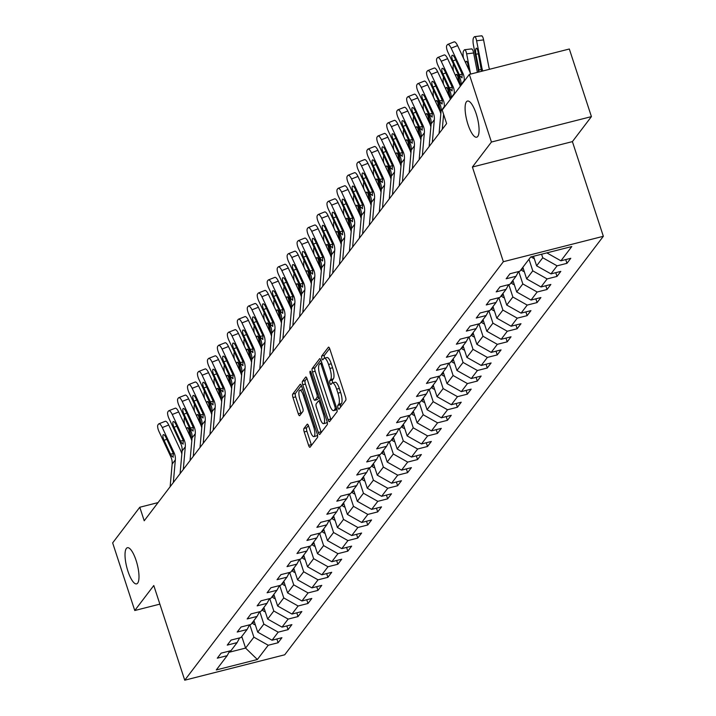 <?xml version="1.0" encoding="UTF-8"?>
<svg xmlns="http://www.w3.org/2000/svg" width="716" height="716" viewBox="0 0 716 716"><rect width="100%" height="100%" fill="white"/><g stroke="black" fill="none" stroke-linecap="round" stroke-linejoin="round"><path stroke-width="1.07" d="M338.015 407.843A2.005 0.582 -104.3 0 0 338.945 409.203A2.005 0.582 -104.3 0 0 339.062 409.122L345.721 400.378A2.864 0.832 -104.3 0 0 345.479 396.897L329.861 349.104A2.864 0.832 -104.3 0 0 328.528 347.153A2.864 0.832 -104.3 0 0 328.367 347.269L321.708 356.022A2.005 0.582 -104.3 0 0 321.878 358.456A2.005 0.582 -104.3 0 0 322.809 359.817A2.005 0.582 -104.3 0 0 322.925 359.736L323.784 358.6A9.156 2.658 -104.3 0 1 324.303 358.224A9.156 2.658 -104.3 0 1 328.563 364.462L329.87 368.445A9.156 2.658 -104.3 0 1 330.64 379.578L329.781 380.706A2.005 0.582 -104.3 0 0 329.951 383.15A2.005 0.582 -104.3 0 0 330.882 384.51A2.005 0.582 -104.3 0 0 330.989 384.429L331.857 383.293A9.156 2.658 -104.3 0 1 332.376 382.917A9.156 2.658 -104.3 0 1 336.636 389.155L337.943 393.138A9.156 2.658 -104.3 0 1 338.713 404.272L337.845 405.399A2.005 0.582 -104.3 0 0 338.015 407.843M329.629 348.477L324.411 355.333A2.005 0.582 -104.3 0 0 324.581 357.767A2.005 0.582 -104.3 0 0 324.706 358.125M324.303 358.224L327.006 357.544A9.156 2.658 -104.3 0 1 331.266 363.782L332.573 367.764A9.156 2.658 -104.3 0 1 333.343 378.889L332.484 380.026A2.005 0.582 -104.3 0 0 332.645 382.46A2.005 0.582 -104.3 0 0 332.779 382.818M136.094 560.431A18.652 5.424 -104.3 0 0 127.412 547.722A18.652 5.424 -104.3 0 0 127.922 571.171A18.652 5.424 -104.3 0 0 136.604 583.88A18.652 5.424 -104.3 0 0 136.094 560.431M476.176 113.754A18.652 5.424 -104.3 0 0 467.494 101.046A18.652 5.424 -104.3 0 0 467.995 124.495A18.652 5.424 -104.3 0 0 476.677 137.204A18.652 5.424 -104.3 0 0 476.176 113.754M303.978 428.454A2.864 0.832 -104.3 0 0 304.21 431.936L308.596 445.343A2.864 0.832 -104.3 0 0 309.93 447.294A2.864 0.832 -104.3 0 0 310.091 447.178L317.483 437.458A2.864 0.832 -104.3 0 0 317.251 433.986L301.624 386.192A2.864 0.832 -104.3 0 0 300.29 384.241A2.864 0.832 -104.3 0 0 300.129 384.358L292.737 394.069A2.864 0.832 -104.3 0 0 292.978 397.55L298.268 413.75A2.864 0.832 -104.3 0 0 299.601 415.692A2.864 0.832 -104.3 0 0 299.762 415.575L302.931 411.423A2.864 0.832 -104.3 0 0 302.689 407.941L300.067 399.913A7.652 2.229 -104.3 0 1 299.852 390.292A7.652 2.229 -104.3 0 1 303.414 395.509L313.697 426.969A7.652 2.229 -104.3 0 1 313.912 436.59A7.652 2.229 -104.3 0 1 310.35 431.372L308.632 426.127A2.864 0.832 -104.3 0 0 307.298 424.176A2.864 0.832 -104.3 0 0 307.137 424.302L303.978 428.454L306.672 427.765A2.864 0.832 -104.3 0 0 306.913 431.247L311.299 444.654A2.864 0.832 -104.3 0 0 311.532 445.28M153.788 585.527L134.76 610.515L112.654 542.889L139.79 507.25L144.211 520.774L446.623 123.582L442.202 110.049L469.338 74.41L491.436 142.036L472.408 167.025L503.357 261.707L184.737 680.2L153.788 585.527M328.089 419.737A2.864 0.832 -104.3 0 0 329.423 421.688A2.864 0.832 -104.3 0 0 329.584 421.572L336.976 411.861A2.864 0.832 -104.3 0 0 336.735 408.38L321.117 360.587A2.864 0.832 -104.3 0 0 319.784 358.635A2.864 0.832 -104.3 0 0 319.622 358.752L312.23 368.471A2.864 0.832 -104.3 0 0 312.471 371.944L328.089 419.737L330.792 419.057A2.864 0.832 -104.3 0 0 331.025 419.683M327.23 424.66L319.837 434.37A2.864 0.832 -104.3 0 1 319.676 434.487A2.864 0.832 -104.3 0 1 318.343 432.545L302.725 384.752A2.864 0.832 -104.3 0 1 302.483 381.27L305.642 377.108A2.864 0.832 -104.3 0 1 305.813 376.992A2.864 0.832 -104.3 0 1 307.137 378.943L313.474 398.329A2.864 0.832 -104.3 0 0 314.807 400.28A2.864 0.832 -104.3 0 0 314.968 400.155L317.072 397.398A2.864 0.832 -104.3 0 0 316.83 393.925L310.234 373.743A2.005 0.582 -104.3 0 1 310.18 371.228A2.005 0.582 -104.3 0 1 311.111 372.589L326.988 421.178A2.864 0.832 -104.3 0 1 327.23 424.66M503.357 261.707L603.346 236.289L284.717 654.791L184.737 680.2M276.868 638.994L278.094 642.744L281.925 637.705L272.062 640.22L278.184 632.165L288.056 629.659L291.886 624.629L282.014 627.135L288.145 619.08L298.008 616.574L301.848 611.545L291.976 614.051L298.107 605.996L307.97 603.49L311.8 598.46L301.937 600.966L308.068 592.92L317.931 590.405L321.761 585.375L311.899 587.881L318.029 579.835L327.892 577.329L331.723 572.29L321.86 574.796L327.991 566.75L337.854 564.244L341.684 559.214L331.821 561.72L337.952 553.665L347.815 551.159L351.645 546.129L341.783 548.635L347.913 540.58L357.776 538.074L361.607 533.044L351.744 535.55L357.875 527.495L367.738 524.989L371.568 519.959L361.705 522.465L367.836 514.419L377.699 511.913L381.53 506.874L371.667 509.38L377.797 501.334L387.66 498.828L391.491 493.789L381.628 496.304L387.759 488.249L397.622 485.743L401.452 480.713L391.589 483.219L397.72 475.164L407.583 472.658L411.414 467.629L401.551 470.135L407.681 462.08L417.544 459.574L421.375 454.544L411.512 457.05L417.643 449.004L427.506 446.489L431.336 441.459L421.473 443.965L427.604 435.919L437.467 433.413L441.298 428.374L431.435 430.889L437.565 422.834L447.428 420.328L451.259 415.298L441.396 417.804L447.527 409.749L457.39 407.243L461.22 402.213L451.357 404.719L457.488 396.664L467.351 394.158L471.182 389.128L461.319 391.634L467.45 383.579L477.312 381.073L481.143 376.043L471.28 378.549L477.411 370.503L487.274 367.997L491.104 362.958L481.242 365.464L487.363 357.418L497.235 354.912L501.066 349.882L491.203 352.388L497.325 344.333L507.197 341.827L511.027 336.797L501.164 339.303L507.286 331.248L517.149 328.742L520.988 323.713L511.117 326.219L517.247 318.164L527.11 315.658L530.95 310.628L521.078 313.134L527.209 305.088L537.072 302.573L540.902 297.543L531.039 300.049L537.17 292.003L547.033 289.497L550.864 284.458L541.001 286.973L547.131 278.918L556.994 276.412L560.825 271.382L550.962 273.888L557.093 265.833L566.956 263.327L570.786 258.297L560.923 260.803L571.78 246.546L530.708 256.981L519.852 271.239L509.989 273.745L506.158 278.784L516.021 276.278L518.536 271.579M278.094 642.744L268.223 645.25L257.375 659.508L216.295 669.943L227.151 655.686L217.288 658.192L221.119 653.162L230.982 650.656L237.112 642.601L227.249 645.116L231.08 640.077L240.943 637.571L247.074 629.525L237.211 632.031L241.041 627.001L250.904 624.486L257.035 616.44L247.172 618.946L251.003 613.916L260.866 611.41L266.996 603.355L257.134 605.861L260.964 600.831L270.827 598.325L276.958 590.27L267.095 592.776L270.925 587.747L280.788 585.24L286.919 577.186L277.056 579.692L280.887 574.662L290.75 572.156L296.88 564.11L287.018 566.616L290.848 561.577L300.711 559.071L306.842 551.025L296.979 553.531L300.81 548.501L310.672 545.995L316.803 537.94L306.931 540.446L310.771 535.416L320.634 532.91L326.765 524.855L316.893 527.361L320.723 522.331L330.595 519.825L336.717 511.77L326.854 514.276L330.685 509.246L340.556 506.74L346.678 498.685L336.815 501.2L340.646 496.161L350.509 493.655L356.64 485.609L346.777 488.115L350.607 483.085L360.47 480.57L366.601 472.524L356.738 475.03L360.569 470L370.432 467.494L376.562 459.439L366.699 461.945L370.53 456.915L380.393 454.409L386.524 446.354L376.661 448.86L380.491 443.83L390.354 441.325L396.485 433.27L386.622 435.784L390.453 430.746L400.316 428.24L406.446 420.194L396.583 422.7L400.414 417.661L410.277 415.155L416.408 407.109L406.545 409.615L410.375 404.585L420.238 402.079L426.369 394.024L416.506 396.53L420.337 391.5L430.2 388.994L436.33 380.939L426.468 383.445L430.298 378.415L440.161 375.909L446.292 367.854L436.429 370.36L440.259 365.33L450.122 362.824L456.253 354.778L446.39 357.284L450.221 352.245L460.084 349.739L466.214 341.693L456.352 344.199L460.182 339.169L470.045 336.654L476.176 328.608L466.313 331.114L470.143 326.084L480.006 323.578L486.137 315.523L476.274 318.029L480.105 312.999L489.968 310.493L496.098 302.438L486.236 304.944L490.066 299.915L499.929 297.409L506.06 289.353L496.197 291.868L500.028 286.83L509.89 284.324L516.021 276.278M259.783 611.679L263.846 624.092L257.715 632.147L253.92 620.53M257.715 632.147L272.062 640.22M263.846 624.092L278.184 632.165M237.112 642.601L239.627 637.902M269.744 598.594L273.798 611.008L267.677 619.063L263.882 607.445M267.677 619.063L282.014 627.135M273.798 611.008L288.145 619.08M247.074 629.525L249.589 624.826M279.705 585.518L283.76 597.923L277.638 605.978L273.834 594.37M277.638 605.978L291.976 614.051M283.76 597.923L298.107 605.996M257.035 616.44L259.55 611.741M289.667 572.433L293.721 584.847L287.59 592.893L283.796 581.285M287.59 592.893L301.937 600.966M293.721 584.847L308.068 592.92M266.996 603.355L269.511 598.657M299.628 559.348L303.682 571.762L297.552 579.808L293.757 568.2M297.552 579.808L311.899 587.881M303.682 571.762L318.029 579.835M276.958 590.27L279.473 585.572M309.589 546.263L313.644 558.677L307.513 566.732L303.718 555.115M307.513 566.732L321.86 574.796M313.644 558.677L327.991 566.75M286.919 577.186L289.434 572.487M319.551 533.178L323.605 545.592L317.474 553.647L313.68 542.03M317.474 553.647L331.821 561.72M323.605 545.592L337.952 553.665M296.88 564.11L299.395 559.411M329.512 520.102L333.567 532.507L327.436 540.562L323.641 528.954M327.436 540.562L341.783 548.635M333.567 532.507L347.913 540.58M306.842 551.025L309.357 546.326M339.474 507.017L343.528 519.422L337.397 527.477L333.602 515.869M337.397 527.477L351.744 535.55M343.528 519.422L357.875 527.495M316.803 537.94L319.318 533.241M349.435 493.933L353.489 506.346L347.358 514.392L343.564 502.784M347.358 514.392L361.705 522.465M353.489 506.346L367.836 514.419M326.765 524.855L329.279 520.156M359.396 480.848L363.451 493.261L357.32 501.307L353.525 489.699M357.32 501.307L371.667 509.38M363.451 493.261L377.797 501.334M336.717 511.77L339.241 507.071M369.358 467.763L373.412 480.176L367.281 488.231L363.486 476.614M367.281 488.231L381.628 496.304M373.412 480.176L387.759 488.249M346.678 498.685L349.202 493.995M379.319 454.678L383.373 467.092L377.243 475.147L373.448 463.529M377.243 475.147L391.589 483.219M383.373 467.092L397.72 475.164M356.64 485.609L359.163 480.91M389.28 441.602L393.335 454.007L387.204 462.062L383.409 450.454M387.204 462.062L401.551 470.135M393.335 454.007L407.681 462.08M366.601 472.524L369.125 467.825M399.242 428.517L403.296 440.931L397.165 448.977L393.37 437.369M397.165 448.977L411.512 457.05M403.296 440.931L417.643 449.004M376.562 459.439L379.086 454.741M409.203 415.432L413.257 427.846L407.127 435.892L403.332 424.284M407.127 435.892L421.473 443.965M413.257 427.846L427.604 435.919M386.524 446.354L389.048 441.656M419.164 402.347L423.219 414.761L417.088 422.816L413.293 411.199M417.088 422.816L431.435 430.889M423.219 414.761L437.565 422.834M396.485 433.27L399.009 428.571M429.126 389.262L433.18 401.676L427.049 409.731L423.254 398.114M427.049 409.731L441.396 417.804M433.18 401.676L447.527 409.749M406.446 420.194L408.97 415.495M439.078 376.186L443.141 388.591L437.011 396.646L433.216 385.038M437.011 396.646L451.357 404.719M443.141 388.591L457.488 396.664M416.408 407.109L418.932 402.41M449.039 363.101L453.103 375.515L446.972 383.561L443.177 371.953M446.972 383.561L461.319 391.634M453.103 375.515L467.45 383.579M426.369 394.024L428.884 389.325M459.001 350.017L463.064 362.43L456.933 370.476L453.139 358.868M456.933 370.476L471.28 378.549M463.064 362.43L477.411 370.503M436.33 380.939L438.845 376.24M468.962 336.932L473.025 349.345L466.895 357.391L463.1 345.783M466.895 357.391L481.242 365.464M473.025 349.345L487.363 357.418M446.292 367.854L448.807 363.155M478.923 323.847L482.987 336.26L476.856 344.315L473.061 332.698M476.856 344.315L491.203 352.388M482.987 336.26L497.325 344.333M456.253 354.778L458.768 350.079M488.885 310.762L492.939 323.176L486.817 331.231L483.023 319.613M486.817 331.231L501.164 339.303M492.939 323.176L507.286 331.248M466.214 341.693L468.729 336.994M498.846 297.686L502.9 310.091L496.779 318.146L492.984 306.538M496.779 318.146L511.117 326.219M502.9 310.091L517.247 318.164M476.176 328.608L478.691 323.909M508.808 284.601L512.862 297.015L506.74 305.061L502.936 293.453M506.74 305.061L521.078 313.134M512.862 297.015L527.209 305.088M486.137 315.523L488.652 310.825M518.769 271.516L522.823 283.93L516.692 291.976L512.898 280.368M516.692 291.976L531.039 300.049M522.823 283.93L537.17 292.003M496.098 302.438L498.613 297.74M528.99 259.237L532.785 270.845L526.654 278.9L522.859 267.283M526.654 278.9L541.001 286.973M532.785 270.845L547.131 278.918M506.06 289.353L508.575 284.655M541.591 254.216L542.746 257.76L536.615 265.815L533.501 256.274M536.615 265.815L550.962 273.888M542.746 257.76L557.093 265.833M546.845 252.882L560.923 260.803M472.408 167.025L572.397 141.616L591.425 116.619L491.436 142.036M591.425 116.619L569.327 49.001L469.338 74.41M134.76 610.515L159.874 604.134M572.397 141.616L603.346 236.289M158.039 502.605L139.79 507.25M241.784 636.47L245.579 648.078L253.885 637.177L249.821 624.764M228.968 652.303L245.579 648.078L257.375 659.508M253.885 637.177L268.223 645.25M227.151 655.686L229.666 650.987M565.73 259.577L566.956 263.327M555.768 272.662L556.994 276.412M545.816 285.747L547.033 289.497M535.854 298.832L537.072 302.573M525.893 311.916L527.11 315.658M515.932 324.992L517.149 328.742M505.97 338.077L507.197 341.827M496.009 351.162L497.235 354.912M486.048 364.247L487.274 367.997M476.086 377.332L477.312 381.073M466.125 390.417L467.351 394.158M456.164 403.493L457.39 407.243M446.202 416.578L447.428 420.328M436.241 429.663L437.467 433.413M426.28 442.748L427.506 446.489M416.318 455.832L417.544 459.574M406.357 468.908L407.583 472.658M396.395 481.993L397.622 485.743M386.434 495.078L387.66 498.828M376.473 508.163L377.699 511.913M366.511 521.248L367.738 524.989M356.55 534.333L357.776 538.074M346.589 547.409L347.815 551.159M336.627 560.494L337.854 564.244M326.666 573.579L327.892 577.329M316.714 586.664L317.931 590.405M306.752 599.748L307.97 603.49M296.791 612.824L298.008 616.574M286.83 625.909L288.056 629.659M340.673 407.001A2.005 0.582 -104.3 0 1 340.548 404.719L341.416 403.582A9.156 2.658 -104.3 0 0 340.637 392.457L337.943 393.138M332.376 382.917L335.079 382.237A9.156 2.658 -104.3 0 1 339.339 388.475L340.637 392.457M320.884 359.96L314.933 367.782A2.864 0.832 -104.3 0 0 315.174 371.264L330.792 419.057M335.079 409.042A2.005 0.582 -104.3 0 0 334.909 406.607L321.198 364.659A2.005 0.582 -104.3 0 0 320.267 363.298A2.005 0.582 -104.3 0 0 320.15 363.379L319.238 364.569A9.156 2.658 -104.3 0 0 320.007 375.703L329.387 404.379A9.156 2.658 -104.3 0 0 333.647 410.617A9.156 2.658 -104.3 0 0 334.166 410.241L335.079 409.042L336.806 408.603M333.647 410.617L336.35 409.928A9.156 2.658 -104.3 0 0 336.869 409.552L334.166 410.241M306.904 378.317L305.186 380.581A2.864 0.832 -104.3 0 0 305.428 384.062L321.045 431.855A2.864 0.832 -104.3 0 0 321.278 432.482M317.313 399.564A2.864 0.832 -104.3 0 0 317.51 399.591A2.864 0.832 -104.3 0 0 317.671 399.474L319.229 397.425M320.052 418.439A7.652 2.229 -104.3 0 0 323.614 423.657A7.652 2.229 -104.3 0 0 323.399 414.036L319.784 402.947A2.864 0.832 -104.3 0 0 318.45 401.005A2.864 0.832 -104.3 0 0 318.289 401.121L316.186 403.878A2.864 0.832 -104.3 0 0 316.427 407.35L320.052 418.439M323.614 423.657L326.317 422.968A7.652 2.229 -104.3 0 0 327.14 421.688M308.399 425.501L306.672 427.765M313.912 436.59L316.615 435.901A7.652 2.229 -104.3 0 0 317.439 434.639M302.734 389.585A7.652 2.229 -104.3 0 0 302.555 389.602L299.852 390.292M301.391 385.557L295.44 393.379A2.864 0.832 -104.3 0 0 295.681 396.861L300.971 413.06A2.864 0.832 -104.3 0 0 301.203 413.687M489.556 69.273A14.571 13.586 -142.7 0 1 488.777 66.642L483.586 39.908L476.605 40.767A5.826 1.522 -97 0 0 474.618 36.659A5.826 1.522 -97 0 0 474.252 36.901L473.616 37.742A5.826 1.522 -97 0 0 473.41 44.956L478.61 71.689L479.022 70.096L481.358 69.38M482.79 70.991A21.856 20.379 -142.7 0 1 481.805 67.501L476.605 40.767M478.431 53.87L475.925 54.174A4.663 1.217 83 0 1 476.086 48.402A4.663 1.217 83 0 1 476.382 48.205A4.663 1.217 83 0 1 477.966 51.489L481.528 71.314M475.925 54.174L479.022 70.096M481.233 36.042A5.826 1.522 83 0 1 481.6 35.8A5.826 1.522 83 0 1 483.586 39.908M460.943 85.428L461.015 84.658A14.571 13.586 37.3 0 0 459.699 77.418L447.965 52.34A5.826 1.835 -111.7 0 1 446.811 45.466L447.455 44.634A5.826 1.835 -111.7 0 1 447.733 44.41A5.826 1.835 -111.7 0 1 451.161 48.151L462.894 73.22L462.205 74.124L461.883 77.847M470.591 74.088A21.856 20.379 37.3 0 0 469.32 70.669L457.587 45.6L451.161 48.151M464.138 81.23L464.21 80.461A14.571 13.586 37.3 0 0 462.894 73.22M453.872 42.083A5.826 1.835 68.3 0 1 454.159 41.859A5.826 1.835 68.3 0 1 457.587 45.6M462.16 77.65L460.388 76.514L459.377 74.733L452.924 60.941A4.663 1.468 68.3 0 1 451.993 55.436A4.663 1.468 68.3 0 1 452.217 55.266A4.663 1.468 68.3 0 1 454.964 58.256L462.205 74.124M477.393 72.361L473.625 52.993L466.644 53.843A5.826 1.522 -97 0 0 464.657 49.735A5.826 1.522 -97 0 0 464.29 49.986L463.655 50.827A5.826 1.522 -97 0 0 463.449 58.041L463.485 58.193M470.555 73.963L466.644 53.843M534.252 258.583A7.724 7.196 -142.7 0 1 531.46 257.026L531.254 256.847M465.704 62.945A4.663 1.217 83 0 1 466.125 61.487A4.663 1.217 83 0 1 466.42 61.29A4.663 1.217 83 0 1 468.004 64.574L469.105 70.195M471.271 49.127A5.826 1.522 83 0 1 471.638 48.885A5.826 1.522 83 0 1 473.625 52.993M460.415 86.126L458.025 73.829M524.291 271.668A7.724 7.196 -142.7 0 1 521.499 270.111L521.024 269.699M453.523 71.278L453.488 71.126A5.826 1.522 -97 0 1 453.523 64.207M455.743 76.03A4.663 1.217 83 0 1 456.164 74.562A4.663 1.217 83 0 1 456.459 74.366A4.663 1.217 83 0 1 458.043 77.659L459.144 83.28M522.232 268.106L522.716 268.518A7.724 7.196 37.3 0 0 523.45 269.073M450.982 98.513L451.053 97.734A14.571 13.586 37.3 0 0 449.746 90.493L438.004 65.424A5.826 1.835 -111.7 0 1 436.85 58.551L437.494 57.719A5.826 1.835 -111.7 0 1 437.771 57.495A5.826 1.835 -111.7 0 1 441.199 61.236L452.933 86.305L452.244 87.209L451.921 90.923M460.343 86.224A21.856 20.379 37.3 0 0 459.359 83.754L447.625 58.685L441.199 61.236M454.177 94.315L454.248 93.545A14.571 13.586 37.3 0 0 452.933 86.305M443.92 55.159A5.826 1.835 68.3 0 1 444.197 54.944A5.826 1.835 68.3 0 1 447.625 58.685M452.199 90.735L450.427 89.59L449.415 87.808L442.962 74.025A4.663 1.468 68.3 0 1 442.032 68.521A4.663 1.468 68.3 0 1 442.255 68.342A4.663 1.468 68.3 0 1 445.003 71.34L452.244 87.209L449.415 87.808M439.078 133.48L441.092 110.819A14.571 13.586 37.3 0 0 439.785 103.578L428.043 78.509A5.826 1.835 -111.7 0 1 426.888 71.636L427.533 70.794A5.826 1.835 -111.7 0 1 427.81 70.58A5.826 1.835 -111.7 0 1 431.238 74.312L442.971 99.39L442.282 100.294L441.96 104.008M450.382 99.309A21.856 20.379 37.3 0 0 449.397 96.839L437.664 71.761L431.238 74.312M444.215 107.4L444.287 106.63A14.571 13.586 37.3 0 0 442.971 99.39M442.273 129.292L443.598 114.345M433.959 68.244A5.826 1.835 68.3 0 1 434.236 68.02A5.826 1.835 68.3 0 1 437.664 71.761M442.237 103.82L440.465 102.674L439.454 100.893L433.001 87.101A4.663 1.468 68.3 0 1 432.07 81.606A4.663 1.468 68.3 0 1 432.303 81.427A4.663 1.468 68.3 0 1 435.042 84.425L442.282 100.294M450.454 99.211L448.064 86.904M514.33 284.753A7.724 7.196 -142.7 0 1 511.537 283.196L511.063 282.784M443.562 84.363L443.526 84.211A5.826 1.522 -97 0 1 443.562 77.283M445.782 89.115A4.663 1.217 83 0 1 446.202 87.647A4.663 1.217 83 0 1 446.498 87.45A4.663 1.217 83 0 1 448.082 90.735L449.183 96.365M512.271 281.191L512.754 281.603A7.724 7.196 37.3 0 0 513.488 282.158M440.671 113.209L438.103 99.989M504.377 297.829A7.724 7.196 -142.7 0 1 501.576 296.272L501.102 295.869M433.601 97.439L433.565 97.287A5.826 1.522 -97 0 1 433.601 90.368M435.82 102.191A4.663 1.217 83 0 1 436.241 100.732A4.663 1.217 83 0 1 436.536 100.535A4.663 1.217 83 0 1 438.12 103.82L439.221 109.45M502.31 294.276L502.793 294.679A7.724 7.196 37.3 0 0 503.527 295.234M430.71 126.293L428.141 113.074M494.416 310.914A7.724 7.196 -142.7 0 1 491.615 309.357L491.14 308.954M423.639 110.524L423.603 110.371A5.826 1.522 -97 0 1 423.639 103.453M425.859 115.276A4.663 1.217 83 0 1 426.28 113.817A4.663 1.217 83 0 1 426.575 113.62A4.663 1.217 83 0 1 428.168 116.905L429.26 122.534M492.348 307.361L492.832 307.764A7.724 7.196 37.3 0 0 493.566 308.319M429.117 146.565L431.13 123.904A14.571 13.586 37.3 0 0 429.824 116.663L418.081 91.594A5.826 1.835 -111.7 0 1 416.927 84.721L417.571 83.879A5.826 1.835 -111.7 0 1 417.849 83.656A5.826 1.835 -111.7 0 1 421.276 87.397L433.01 112.466L432.321 113.37L431.999 117.093M440.832 113.799A21.856 20.379 37.3 0 0 439.436 109.915L427.703 84.846L421.276 87.397M432.312 142.368L434.326 119.715A14.571 13.586 37.3 0 0 433.01 112.466M423.997 81.329A5.826 1.835 68.3 0 1 424.275 81.105A5.826 1.835 68.3 0 1 427.703 84.846M432.276 116.896L430.504 115.759L429.493 113.978L423.04 100.186A4.663 1.468 68.3 0 1 422.109 94.691A4.663 1.468 68.3 0 1 422.342 94.512A4.663 1.468 68.3 0 1 425.08 97.501L432.321 113.37M419.155 159.65L421.169 136.989A14.571 13.586 37.3 0 0 419.862 129.748L408.12 104.679A5.826 1.835 -111.7 0 1 406.965 97.806L407.61 96.964A5.826 1.835 -111.7 0 1 407.887 96.741A5.826 1.835 -111.7 0 1 411.315 100.482L423.049 125.551L422.368 126.455L422.037 130.178M430.871 126.875A21.856 20.379 37.3 0 0 429.475 123L417.741 97.931L411.315 100.482M422.351 155.453L424.364 132.791A14.571 13.586 37.3 0 0 423.049 125.551M414.036 94.414A5.826 1.835 68.3 0 1 414.313 94.19A5.826 1.835 68.3 0 1 417.741 97.931M422.315 129.981L420.543 128.844L419.531 127.063L413.078 113.271A4.663 1.468 68.3 0 1 412.148 107.776A4.663 1.468 68.3 0 1 412.38 107.597A4.663 1.468 68.3 0 1 415.119 110.586L422.368 126.455M409.194 172.735L411.208 150.074A14.571 13.586 37.3 0 0 409.901 142.833L398.159 117.755A5.826 1.835 -111.7 0 1 397.004 110.882L397.649 110.049A5.826 1.835 -111.7 0 1 397.926 109.825A5.826 1.835 -111.7 0 1 401.354 113.567L413.087 138.636L412.407 139.539L412.076 143.263M420.91 139.96A21.856 20.379 37.3 0 0 419.513 136.085L407.78 111.016L401.354 113.567M412.389 168.537L414.403 145.876A14.571 13.586 37.3 0 0 413.087 138.636M404.075 107.498A5.826 1.835 68.3 0 1 404.352 107.275A5.826 1.835 68.3 0 1 407.78 111.016M412.353 143.066L410.59 141.929L409.57 140.148L403.117 126.356A4.663 1.468 68.3 0 1 402.195 120.861A4.663 1.468 68.3 0 1 402.419 120.682A4.663 1.468 68.3 0 1 405.158 123.671L412.407 139.539M420.748 139.378L418.18 126.159M484.455 323.999A7.724 7.196 -142.7 0 1 481.653 322.442L481.179 322.039M413.678 123.608L413.651 123.456A5.826 1.522 -97 0 1 413.678 116.538M415.898 128.361A4.663 1.217 83 0 1 416.318 126.902A4.663 1.217 83 0 1 416.614 126.705A4.663 1.217 83 0 1 418.207 129.99L419.299 135.619M482.387 320.446L482.87 320.849A7.724 7.196 37.3 0 0 483.604 321.403M399.233 185.811L401.246 163.159A14.571 13.586 37.3 0 0 399.94 155.909L388.197 130.84A5.826 1.835 -111.7 0 1 387.043 123.966L387.687 123.134A5.826 1.835 -111.7 0 1 387.965 122.91A5.826 1.835 -111.7 0 1 391.392 126.651L403.126 151.72L402.446 152.624L402.115 156.339M410.948 153.045A21.856 20.379 37.3 0 0 409.552 149.17L397.819 124.101L391.392 126.651M402.428 181.622L404.442 158.961A14.571 13.586 37.3 0 0 403.126 151.72M394.113 120.583A5.826 1.835 68.3 0 1 394.391 120.36A5.826 1.835 68.3 0 1 397.819 124.101M402.392 156.151L400.629 155.014L399.609 153.224L393.156 139.441A4.663 1.468 68.3 0 1 392.234 133.937A4.663 1.468 68.3 0 1 392.457 133.767A4.663 1.468 68.3 0 1 395.196 136.756L402.446 152.624L399.609 153.224M410.787 152.463L408.218 139.244M474.493 337.084A7.724 7.196 -142.7 0 1 471.692 335.527L471.218 335.115M403.717 136.693L403.69 136.541A5.826 1.522 -97 0 1 403.717 129.623M405.936 141.446A4.663 1.217 83 0 1 406.357 139.987A4.663 1.217 83 0 1 406.652 139.79A4.663 1.217 83 0 1 408.245 143.075L409.337 148.695M472.426 333.522L472.909 333.933A7.724 7.196 37.3 0 0 473.643 334.488M389.271 198.896L391.285 176.234A14.571 13.586 37.3 0 0 389.978 168.994L378.245 143.925A5.826 1.835 -111.7 0 1 377.09 137.051L377.726 136.21A5.826 1.835 -111.7 0 1 378.003 135.995A5.826 1.835 -111.7 0 1 381.431 139.727L393.165 164.805L392.484 165.709L392.153 169.424M400.987 166.13A21.856 20.379 37.3 0 0 399.591 162.255L387.857 137.177L381.431 139.727M392.466 194.707L394.48 172.046A14.571 13.586 37.3 0 0 393.165 164.805M384.152 133.659A5.826 1.835 68.3 0 1 384.429 133.445A5.826 1.835 68.3 0 1 387.857 137.177M392.431 169.236L390.668 168.09L389.647 166.309L383.194 152.517A4.663 1.468 68.3 0 1 382.272 147.022A4.663 1.468 68.3 0 1 382.496 146.843A4.663 1.468 68.3 0 1 385.235 149.841L392.484 165.709M400.826 165.548L398.257 152.329M464.532 350.169A7.724 7.196 -142.7 0 1 461.731 348.611L461.256 348.2M393.755 149.778L393.728 149.626A5.826 1.522 -97 0 1 393.755 142.699M395.975 154.531A4.663 1.217 83 0 1 396.395 153.063A4.663 1.217 83 0 1 396.691 152.866A4.663 1.217 83 0 1 398.284 156.16L399.376 161.78M462.473 346.607L462.948 347.018A7.724 7.196 37.3 0 0 463.682 347.573M379.31 211.981L381.324 189.319A14.571 13.586 37.3 0 0 380.017 182.079L368.284 157.01A5.826 1.835 -111.7 0 1 367.129 150.136L367.764 149.295A5.826 1.835 -111.7 0 1 368.042 149.071A5.826 1.835 -111.7 0 1 371.47 152.812L383.212 177.89L382.523 178.785L382.192 182.508M391.025 179.215A21.856 20.379 37.3 0 0 389.629 175.331L377.896 150.262L371.47 152.812M382.505 207.792L384.519 185.131A14.571 13.586 37.3 0 0 383.212 177.89M374.191 146.744A5.826 1.835 68.3 0 1 374.468 146.52A5.826 1.835 68.3 0 1 377.896 150.262M382.469 182.311L380.706 181.175L379.686 179.394L373.233 165.602A4.663 1.468 68.3 0 1 372.311 160.107A4.663 1.468 68.3 0 1 372.535 159.928A4.663 1.468 68.3 0 1 375.274 162.917L382.523 178.785M390.864 178.624L388.296 165.405M454.57 363.254A7.724 7.196 -142.7 0 1 451.778 361.687L451.295 361.285M383.794 162.854L383.767 162.702A5.826 1.522 -97 0 1 383.794 155.784M386.014 167.607A4.663 1.217 83 0 1 386.434 166.148A4.663 1.217 83 0 1 386.73 165.951A4.663 1.217 83 0 1 388.323 169.236L389.415 174.865M452.512 359.692L452.986 360.094A7.724 7.196 37.3 0 0 453.72 360.649M369.349 225.066L371.371 202.404A14.571 13.586 37.3 0 0 370.056 195.164L358.322 170.095A5.826 1.835 -111.7 0 1 357.168 163.221L357.803 162.38A5.826 1.835 -111.7 0 1 358.081 162.156A5.826 1.835 -111.7 0 1 361.508 165.897L373.251 190.966L372.562 191.87L372.231 195.593M381.064 192.3A21.856 20.379 37.3 0 0 379.677 188.415L367.935 163.346L361.508 165.897M372.544 220.868L374.558 198.207A14.571 13.586 37.3 0 0 373.251 190.966M364.229 159.829A5.826 1.835 68.3 0 1 364.507 159.605A5.826 1.835 68.3 0 1 367.935 163.346M372.508 195.396L370.745 194.26L369.725 192.479L363.272 178.687A4.663 1.468 68.3 0 1 362.35 173.191A4.663 1.468 68.3 0 1 362.573 173.012A4.663 1.468 68.3 0 1 365.312 176.002L372.562 191.87M380.903 191.709L378.334 178.49M444.609 376.33A7.724 7.196 -142.7 0 1 441.817 374.772L441.333 374.37M373.833 175.939L373.806 175.787A5.826 1.522 -97 0 1 373.833 168.869M376.061 180.692A4.663 1.217 83 0 1 376.473 179.233A4.663 1.217 83 0 1 376.768 179.036A4.663 1.217 83 0 1 378.361 182.32L379.453 187.95M442.551 372.776L443.025 373.179A7.724 7.196 37.3 0 0 443.759 373.734M359.387 238.151L361.41 215.489A14.571 13.586 37.3 0 0 360.094 208.249L348.361 183.171A5.826 1.835 -111.7 0 1 347.206 176.306L347.842 175.465A5.826 1.835 -111.7 0 1 348.119 175.241A5.826 1.835 -111.7 0 1 351.547 178.982L363.289 204.051L362.6 204.955L362.269 208.678M371.103 205.376A21.856 20.379 37.3 0 0 369.716 201.5L357.973 176.431L351.547 178.982M362.582 233.953L364.596 211.292A14.571 13.586 37.3 0 0 363.289 204.051M354.268 172.914A5.826 1.835 68.3 0 1 354.545 172.69A5.826 1.835 68.3 0 1 357.973 176.431M362.547 208.481L360.783 207.345L359.763 205.564L353.31 191.772A4.663 1.468 68.3 0 1 352.388 186.276A4.663 1.468 68.3 0 1 352.612 186.097A4.663 1.468 68.3 0 1 355.351 189.087L362.6 204.955M370.942 204.794L368.373 191.575M434.648 389.415A7.724 7.196 -142.7 0 1 431.855 387.857L431.372 387.454M363.871 189.024L363.844 188.872A5.826 1.522 -97 0 1 363.871 181.954M366.1 193.776A4.663 1.217 83 0 1 366.511 192.318A4.663 1.217 83 0 1 366.807 192.121A4.663 1.217 83 0 1 368.4 195.405L369.492 201.035M432.589 385.861L433.064 386.264A7.724 7.196 37.3 0 0 433.798 386.819M349.426 251.235L351.449 228.574A14.571 13.586 37.3 0 0 350.133 221.334L338.4 196.256A5.826 1.835 -111.7 0 1 337.245 189.382L337.88 188.55A5.826 1.835 -111.7 0 1 338.158 188.326A5.826 1.835 -111.7 0 1 341.586 192.067L353.328 217.136L352.639 218.04L352.308 221.754M361.141 218.461A21.856 20.379 37.3 0 0 359.754 214.585L348.012 189.516L341.586 192.067M352.621 247.038L354.635 224.376A14.571 13.586 37.3 0 0 353.328 217.136M344.306 185.999A5.826 1.835 68.3 0 1 344.584 185.775A5.826 1.835 68.3 0 1 348.012 189.516M352.585 221.566L350.822 220.43L349.802 218.649L343.349 204.857A4.663 1.468 68.3 0 1 342.427 199.352A4.663 1.468 68.3 0 1 342.651 199.182A4.663 1.468 68.3 0 1 345.389 202.172L352.639 218.04M360.98 217.879L358.412 204.66M424.686 402.499A7.724 7.196 -142.7 0 1 421.894 400.942L421.411 400.539M353.91 202.109L353.883 201.957A5.826 1.522 -97 0 1 353.91 195.038M356.138 206.861A4.663 1.217 83 0 1 356.55 205.403A4.663 1.217 83 0 1 356.845 205.206A4.663 1.217 83 0 1 358.439 208.49L359.53 214.111M422.628 398.937L423.102 399.349A7.724 7.196 37.3 0 0 423.836 399.904M339.474 264.311L341.487 241.65A14.571 13.586 37.3 0 0 340.172 234.409L328.438 209.341A5.826 1.835 -111.7 0 1 327.284 202.467L327.919 201.626A5.826 1.835 -111.7 0 1 328.197 201.411A5.826 1.835 -111.7 0 1 331.624 205.152L343.367 230.221L342.678 231.125L342.346 234.839M351.18 231.545A21.856 20.379 37.3 0 0 349.793 227.67L338.05 202.592L331.624 205.152M342.66 260.123L344.673 237.461A14.571 13.586 37.3 0 0 343.367 230.221M334.345 199.075A5.826 1.835 68.3 0 1 334.623 198.86A5.826 1.835 68.3 0 1 338.05 202.592M342.633 234.651L340.861 233.505L339.84 231.724L333.387 217.941A4.663 1.468 68.3 0 1 332.466 212.437A4.663 1.468 68.3 0 1 332.689 212.258A4.663 1.468 68.3 0 1 335.428 215.256L342.678 231.125L339.84 231.724M351.019 230.964L348.45 217.745M414.725 415.584A7.724 7.196 -142.7 0 1 411.933 414.027L411.449 413.615M343.949 215.194L343.922 215.042A5.826 1.522 -97 0 1 343.949 208.114M346.177 219.946A4.663 1.217 83 0 1 346.589 218.478A4.663 1.217 83 0 1 346.884 218.282A4.663 1.217 83 0 1 348.477 221.575L349.569 227.196M412.667 412.022L413.141 412.434A7.724 7.196 37.3 0 0 413.875 412.989M329.512 277.396L331.526 254.735A14.571 13.586 37.3 0 0 330.21 247.494L318.477 222.425A5.826 1.835 -111.7 0 1 317.322 215.552L317.958 214.71A5.826 1.835 -111.7 0 1 318.244 214.496A5.826 1.835 -111.7 0 1 321.672 218.228L333.405 243.306L332.716 244.21L332.385 247.924M341.219 244.63A21.856 20.379 37.3 0 0 339.832 240.755L328.089 215.677L321.672 218.228M332.698 273.208L334.712 250.546A14.571 13.586 37.3 0 0 333.405 243.306M324.384 212.16A5.826 1.835 68.3 0 1 324.661 211.936A5.826 1.835 68.3 0 1 328.089 215.677M332.671 247.736L330.899 246.59L329.879 244.809L323.426 231.017A4.663 1.468 68.3 0 1 322.504 225.522A4.663 1.468 68.3 0 1 322.728 225.343A4.663 1.468 68.3 0 1 325.467 228.341L332.716 244.21M341.058 244.049L338.489 230.82M404.764 428.669A7.724 7.196 -142.7 0 1 401.971 427.112L401.488 426.7M333.987 228.279L333.96 228.127A5.826 1.522 -97 0 1 333.987 221.199M336.216 233.022A4.663 1.217 83 0 1 336.636 231.563A4.663 1.217 83 0 1 336.923 231.366A4.663 1.217 83 0 1 338.516 234.651L339.608 240.281M402.705 425.107L403.18 425.519A7.724 7.196 37.3 0 0 403.913 426.065M319.551 290.481L321.565 267.82A14.571 13.586 37.3 0 0 320.249 260.579L308.515 235.51A5.826 1.835 -111.7 0 1 307.361 228.637L307.996 227.795A5.826 1.835 -111.7 0 1 308.283 227.572A5.826 1.835 -111.7 0 1 311.711 231.313L323.444 256.382L322.755 257.286L322.424 261.009M331.257 257.715A21.856 20.379 37.3 0 0 329.87 253.831L318.137 228.762L311.711 231.313M322.737 286.284L324.751 263.631A14.571 13.586 37.3 0 0 323.444 256.382M314.422 225.245A5.826 1.835 68.3 0 1 314.709 225.021A5.826 1.835 68.3 0 1 318.137 228.762M322.71 260.812L320.938 259.675L319.918 257.894L313.465 244.102A4.663 1.468 68.3 0 1 312.543 238.607A4.663 1.468 68.3 0 1 312.767 238.428A4.663 1.468 68.3 0 1 315.505 241.417L322.755 257.286M331.105 257.125L328.528 243.905M394.802 441.745A7.724 7.196 -142.7 0 1 392.01 440.188L391.527 439.785M324.026 241.355L323.999 241.203A5.826 1.522 -97 0 1 324.026 234.284M326.254 246.107A4.663 1.217 83 0 1 326.675 244.648A4.663 1.217 83 0 1 326.961 244.451A4.663 1.217 83 0 1 328.555 247.736L329.646 253.366M392.744 438.192L393.218 438.595A7.724 7.196 37.3 0 0 393.952 439.15M309.589 303.566L311.603 280.905A14.571 13.586 37.3 0 0 310.288 273.664L298.554 248.595A5.826 1.835 -111.7 0 1 297.4 241.722L298.035 240.88A5.826 1.835 -111.7 0 1 298.321 240.657A5.826 1.835 -111.7 0 1 301.749 244.398L313.483 269.467L312.794 270.371L312.471 274.094M321.296 270.791A21.856 20.379 37.3 0 0 319.909 266.916L308.175 241.847L301.749 244.398M312.776 299.369L314.798 276.707A14.571 13.586 37.3 0 0 313.483 269.467M304.461 238.33A5.826 1.835 68.3 0 1 304.748 238.106A5.826 1.835 68.3 0 1 308.175 241.847M312.749 273.897L310.977 272.76L309.956 270.979L303.503 257.187A4.663 1.468 68.3 0 1 302.582 251.692A4.663 1.468 68.3 0 1 302.805 251.513A4.663 1.468 68.3 0 1 305.544 254.502L312.794 270.371M321.144 270.209L318.566 256.99M384.841 454.83A7.724 7.196 -142.7 0 1 382.049 453.273L381.565 452.87M314.064 254.44L314.038 254.287A5.826 1.522 -97 0 1 314.064 247.369M316.293 259.192A4.663 1.217 83 0 1 316.714 257.733A4.663 1.217 83 0 1 317 257.536A4.663 1.217 83 0 1 318.593 260.821L319.685 266.45M382.783 451.277L383.257 451.68A7.724 7.196 37.3 0 0 383.991 452.235M299.628 316.651L301.642 293.99A14.571 13.586 37.3 0 0 300.326 286.749L288.593 261.671A5.826 1.835 -111.7 0 1 287.438 254.798L288.074 253.965A5.826 1.835 -111.7 0 1 288.36 253.741A5.826 1.835 -111.7 0 1 291.788 257.483L303.521 282.551L302.832 283.455L302.51 287.179M311.335 283.876A21.856 20.379 37.3 0 0 309.947 280.001L298.214 254.932L291.788 257.483M302.814 312.453L304.837 289.792A14.571 13.586 37.3 0 0 303.521 282.551M294.5 251.414A5.826 1.835 68.3 0 1 294.786 251.191A5.826 1.835 68.3 0 1 298.214 254.932M302.787 286.982L301.015 285.845L299.995 284.064L293.542 270.272A4.663 1.468 68.3 0 1 292.62 264.777A4.663 1.468 68.3 0 1 292.844 264.598A4.663 1.468 68.3 0 1 295.592 267.587L302.832 283.455M311.183 283.294L308.605 270.075M374.88 467.915A7.724 7.196 -142.7 0 1 372.087 466.358L371.604 465.955M304.103 267.524L304.076 267.372A5.826 1.522 -97 0 1 304.103 260.454M306.332 272.277A4.663 1.217 83 0 1 306.752 270.818A4.663 1.217 83 0 1 307.048 270.621A4.663 1.217 83 0 1 308.632 273.906L309.724 279.535M372.821 464.362L373.296 464.765A7.724 7.196 37.3 0 0 374.029 465.319M289.667 329.727L291.68 307.075A14.571 13.586 37.3 0 0 290.365 299.825L278.631 274.756A5.826 1.835 -111.7 0 1 277.477 267.882L278.112 267.05A5.826 1.835 -111.7 0 1 278.399 266.826A5.826 1.835 -111.7 0 1 281.827 270.567L293.56 295.636L292.871 296.54L292.549 300.255M301.373 296.961A21.856 20.379 37.3 0 0 299.986 293.086L288.253 268.017L281.827 270.567M292.853 325.538L294.876 302.877A14.571 13.586 37.3 0 0 293.56 295.636M284.538 264.499A5.826 1.835 68.3 0 1 284.825 264.276A5.826 1.835 68.3 0 1 288.253 268.017M292.826 300.067L291.054 298.921L290.034 297.14L283.581 283.357A4.663 1.468 68.3 0 1 282.659 277.853A4.663 1.468 68.3 0 1 282.883 277.683A4.663 1.468 68.3 0 1 285.63 280.672L292.871 296.54L290.034 297.14M301.221 296.379L298.653 283.16M364.918 481A7.724 7.196 -142.7 0 1 362.126 479.443L361.643 479.031M294.142 280.609L294.115 280.457A5.826 1.522 -97 0 1 294.142 273.539M296.37 285.362A4.663 1.217 83 0 1 296.791 283.894A4.663 1.217 83 0 1 297.086 283.706A4.663 1.217 83 0 1 298.67 286.991L299.762 292.611M362.86 477.438L363.334 477.849A7.724 7.196 37.3 0 0 364.068 478.404M279.705 342.812L281.719 320.15A14.571 13.586 37.3 0 0 280.404 312.91L268.67 287.841A5.826 1.835 -111.7 0 1 267.515 280.967L268.151 280.126A5.826 1.835 -111.7 0 1 268.437 279.911A5.826 1.835 -111.7 0 1 271.865 283.643L283.599 308.721L282.91 309.625L282.587 313.34M291.412 310.046A21.856 20.379 37.3 0 0 290.025 306.171L278.291 281.093L271.865 283.643M282.901 338.623L284.914 315.962A14.571 13.586 37.3 0 0 283.599 308.721M274.577 277.575A5.826 1.835 68.3 0 1 274.863 277.361A5.826 1.835 68.3 0 1 278.291 281.093M282.865 313.152L281.093 312.006L280.081 310.225L273.619 296.433A4.663 1.468 68.3 0 1 272.698 290.938A4.663 1.468 68.3 0 1 272.921 290.759A4.663 1.468 68.3 0 1 275.669 293.757L282.91 309.625M291.26 309.464L288.691 296.236M354.957 494.085A7.724 7.196 -142.7 0 1 352.165 492.527L351.681 492.116M284.18 293.694L284.154 293.542A5.826 1.522 -97 0 1 284.18 286.615M286.409 298.447A4.663 1.217 83 0 1 286.83 296.979A4.663 1.217 83 0 1 287.125 296.782A4.663 1.217 83 0 1 288.709 300.076L289.801 305.696M352.899 490.523L353.382 490.934A7.724 7.196 37.3 0 0 354.107 491.489M269.744 355.897L271.758 333.235A14.571 13.586 37.3 0 0 270.442 325.995L258.709 300.926A5.826 1.835 -111.7 0 1 257.554 294.052L258.19 293.211A5.826 1.835 -111.7 0 1 258.476 292.987A5.826 1.835 -111.7 0 1 261.904 296.728L273.637 321.806L272.948 322.701L272.626 326.424M281.451 323.131A21.856 20.379 37.3 0 0 280.063 319.246L268.33 294.178L261.904 296.728M272.939 351.708L274.953 329.047A14.571 13.586 37.3 0 0 273.637 321.806M264.616 290.66A5.826 1.835 68.3 0 1 264.902 290.436A5.826 1.835 68.3 0 1 268.33 294.178M272.903 326.228L271.131 325.091L270.12 323.31L263.658 309.518A4.663 1.468 68.3 0 1 262.736 304.023A4.663 1.468 68.3 0 1 262.96 303.844A4.663 1.468 68.3 0 1 265.708 306.833L272.948 322.701M281.298 322.54L278.73 309.321M344.996 507.17A7.724 7.196 -142.7 0 1 342.203 505.603L341.72 505.201M274.219 306.77L274.192 306.618A5.826 1.522 -97 0 1 274.219 299.7M276.448 311.523A4.663 1.217 83 0 1 276.868 310.064A4.663 1.217 83 0 1 277.164 309.867A4.663 1.217 83 0 1 278.748 313.152L279.84 318.781M342.937 503.608L343.42 504.01A7.724 7.196 37.3 0 0 344.145 504.565M259.783 368.982L261.796 346.32A14.571 13.586 37.3 0 0 260.481 339.08L248.747 314.011A5.826 1.835 -111.7 0 1 247.593 307.137L248.228 306.296A5.826 1.835 -111.7 0 1 248.515 306.072A5.826 1.835 -111.7 0 1 251.942 309.813L263.676 334.882L262.987 335.786L262.665 339.509M271.489 336.207A21.856 20.379 37.3 0 0 270.102 332.331L258.369 307.262L251.942 309.813M262.978 364.784L264.992 342.123A14.571 13.586 37.3 0 0 263.676 334.882M254.654 303.745A5.826 1.835 68.3 0 1 254.941 303.521A5.826 1.835 68.3 0 1 258.369 307.262M262.942 339.312L261.17 338.176L260.159 336.395L253.697 322.603A4.663 1.468 68.3 0 1 252.775 317.107A4.663 1.468 68.3 0 1 252.999 316.928A4.663 1.468 68.3 0 1 255.746 319.918L262.987 335.786L260.159 336.395M271.337 335.625L268.769 322.406M335.034 520.246A7.724 7.196 -142.7 0 1 332.242 518.688L331.768 518.286M264.258 319.855L264.231 319.703A5.826 1.522 -97 0 1 264.258 312.785M266.486 324.608A4.663 1.217 83 0 1 266.907 323.149A4.663 1.217 83 0 1 267.202 322.952A4.663 1.217 83 0 1 268.786 326.236L269.878 331.866M332.976 516.692L333.459 517.095A7.724 7.196 37.3 0 0 334.184 517.65M249.821 382.067L251.835 359.405A14.571 13.586 37.3 0 0 250.519 352.165L238.786 327.087A5.826 1.835 -111.7 0 1 237.631 320.222L238.267 319.381A5.826 1.835 -111.7 0 1 238.553 319.157A5.826 1.835 -111.7 0 1 241.981 322.898L253.715 347.967L253.025 348.871L252.703 352.594M261.528 349.292A21.856 20.379 37.3 0 0 260.141 345.416L248.407 320.347L241.981 322.898M253.017 377.869L255.03 355.208A14.571 13.586 37.3 0 0 253.715 347.967M244.693 316.83A5.826 1.835 68.3 0 1 244.979 316.606A5.826 1.835 68.3 0 1 248.407 320.347M252.981 352.397L251.209 351.261L250.197 349.48L243.735 335.688A4.663 1.468 68.3 0 1 242.814 330.192A4.663 1.468 68.3 0 1 243.037 330.013A4.663 1.468 68.3 0 1 245.785 333.003L253.025 348.871M261.376 348.71L258.807 335.491M325.073 533.331A7.724 7.196 -142.7 0 1 322.281 531.773L321.806 531.37M254.305 332.94L254.27 332.788A5.826 1.522 -97 0 1 254.296 325.87M256.525 337.692A4.663 1.217 83 0 1 256.946 336.234A4.663 1.217 83 0 1 257.241 336.037A4.663 1.217 83 0 1 258.825 339.321L259.917 344.951M323.014 529.777L323.498 530.18A7.724 7.196 37.3 0 0 324.223 530.735M239.86 395.142L241.874 372.49A14.571 13.586 37.3 0 0 240.558 365.241L228.825 340.172A5.826 1.835 -111.7 0 1 227.67 333.298L228.315 332.466A5.826 1.835 -111.7 0 1 228.592 332.242A5.826 1.835 -111.7 0 1 232.02 335.983L243.753 361.052L243.064 361.956L242.742 365.67M251.576 362.377A21.856 20.379 37.3 0 0 250.179 358.501L238.446 333.432L232.02 335.983M243.055 390.954L245.069 368.293A14.571 13.586 37.3 0 0 243.753 361.052M234.732 329.915A5.826 1.835 68.3 0 1 235.018 329.691A5.826 1.835 68.3 0 1 238.446 333.432M243.019 365.482L241.247 364.346L240.236 362.565L233.774 348.773A4.663 1.468 68.3 0 1 232.852 343.268A4.663 1.468 68.3 0 1 233.076 343.098A4.663 1.468 68.3 0 1 235.824 346.088L243.064 361.956M251.414 361.795L248.846 348.576M315.112 546.415A7.724 7.196 -142.7 0 1 312.319 544.858L311.845 544.455M244.344 346.025L244.308 345.873A5.826 1.522 -97 0 1 244.335 338.954M246.564 350.777A4.663 1.217 83 0 1 246.984 349.319A4.663 1.217 83 0 1 247.28 349.122A4.663 1.217 83 0 1 248.864 352.406L249.965 358.027M313.053 542.853L313.536 543.265A7.724 7.196 37.3 0 0 314.27 543.82M229.899 408.227L231.912 385.566A14.571 13.586 37.3 0 0 230.597 378.325L218.863 353.257A5.826 1.835 -111.7 0 1 217.709 346.383L218.353 345.542A5.826 1.835 -111.7 0 1 218.631 345.327A5.826 1.835 -111.7 0 1 222.058 349.068L233.792 374.137L233.103 375.041L232.781 378.755M241.614 375.461A21.856 20.379 37.3 0 0 240.218 371.586L228.485 346.508L222.058 349.068M233.094 404.039L235.108 381.377A14.571 13.586 37.3 0 0 233.792 374.137M224.779 342.991A5.826 1.835 68.3 0 1 225.057 342.776A5.826 1.835 68.3 0 1 228.485 346.508M233.058 378.567L231.286 377.421L230.275 375.64L223.822 361.857A4.663 1.468 68.3 0 1 222.891 356.353A4.663 1.468 68.3 0 1 223.115 356.174A4.663 1.468 68.3 0 1 225.862 359.172L233.103 375.041L230.275 375.64M241.453 374.88L238.884 361.661M305.15 559.5A7.724 7.196 -142.7 0 1 302.358 557.943L301.884 557.531M234.383 359.11L234.347 358.958A5.826 1.522 -97 0 1 234.383 352.03M236.602 363.862A4.663 1.217 83 0 1 237.023 362.394A4.663 1.217 83 0 1 237.318 362.198A4.663 1.217 83 0 1 238.902 365.491L240.003 371.112M303.092 555.938L303.575 556.35A7.724 7.196 37.3 0 0 304.309 556.905M219.937 421.312L221.951 398.651A14.571 13.586 37.3 0 0 220.644 391.41L208.902 366.341A5.826 1.835 -111.7 0 1 207.747 359.468L208.392 358.627A5.826 1.835 -111.7 0 1 208.669 358.403A5.826 1.835 -111.7 0 1 212.097 362.144L223.831 387.222L223.141 388.126L222.819 391.84M231.653 388.546A21.856 20.379 37.3 0 0 230.257 384.671L218.523 359.593L212.097 362.144M223.132 417.124L225.146 394.462A14.571 13.586 37.3 0 0 223.831 387.222M214.818 356.076A5.826 1.835 68.3 0 1 215.095 355.852A5.826 1.835 68.3 0 1 218.523 359.593M223.097 391.652L221.325 390.506L220.313 388.725L213.86 374.933A4.663 1.468 68.3 0 1 212.929 369.438A4.663 1.468 68.3 0 1 213.153 369.259A4.663 1.468 68.3 0 1 215.901 372.257L223.141 388.126M231.492 387.956L228.923 374.736M295.189 572.585A7.724 7.196 -142.7 0 1 292.397 571.028L291.922 570.616M224.421 372.186L224.385 372.043A5.826 1.522 -97 0 1 224.421 365.115M226.641 376.938A4.663 1.217 83 0 1 227.061 375.479A4.663 1.217 83 0 1 227.357 375.282A4.663 1.217 83 0 1 228.941 378.567L230.042 384.197M293.13 569.023L293.614 569.435A7.724 7.196 37.3 0 0 294.348 569.981M209.976 434.397L211.99 411.736A14.571 13.586 37.3 0 0 210.683 404.495L198.941 379.426A5.826 1.835 -111.7 0 1 197.786 372.553L198.43 371.711A5.826 1.835 -111.7 0 1 198.708 371.488A5.826 1.835 -111.7 0 1 202.136 375.229L213.869 400.298L213.18 401.202L212.858 404.925M221.691 401.631A21.856 20.379 37.3 0 0 220.295 397.747L208.562 372.678L202.136 375.229M213.171 430.2L215.185 407.538A14.571 13.586 37.3 0 0 213.869 400.298M204.857 369.161A5.826 1.835 68.3 0 1 205.134 368.937A5.826 1.835 68.3 0 1 208.562 372.678M213.135 404.728L211.363 403.591L210.352 401.81L203.899 388.018A4.663 1.468 68.3 0 1 202.968 382.523A4.663 1.468 68.3 0 1 203.201 382.344A4.663 1.468 68.3 0 1 205.94 385.333L213.18 401.202M221.53 401.041L218.962 387.821M285.228 585.661A7.724 7.196 -142.7 0 1 282.435 584.104L281.961 583.701M214.46 385.271L214.424 385.119A5.826 1.522 -97 0 1 214.46 378.2M216.679 390.023A4.663 1.217 83 0 1 217.1 388.564A4.663 1.217 83 0 1 217.395 388.367A4.663 1.217 83 0 1 218.98 391.652L220.081 397.282M283.169 582.108L283.652 582.511A7.724 7.196 37.3 0 0 284.386 583.066M200.015 447.482L202.028 424.821A14.571 13.586 37.3 0 0 200.722 417.58L188.979 392.502A5.826 1.835 -111.7 0 1 187.825 385.638L188.469 384.796A5.826 1.835 -111.7 0 1 188.747 384.573A5.826 1.835 -111.7 0 1 192.174 388.314L203.908 413.383L203.219 414.287L202.897 418.01M211.73 414.707A21.856 20.379 37.3 0 0 210.334 410.832L198.601 385.763L192.174 388.314M203.21 443.285L205.224 420.623A14.571 13.586 37.3 0 0 203.908 413.383M194.895 382.246A5.826 1.835 68.3 0 1 195.173 382.022A5.826 1.835 68.3 0 1 198.601 385.763M203.174 417.813L201.402 416.676L200.391 414.895L193.938 401.103A4.663 1.468 68.3 0 1 193.007 395.608A4.663 1.468 68.3 0 1 193.239 395.429A4.663 1.468 68.3 0 1 195.978 398.418L203.219 414.287M211.569 414.125L209 400.906M275.275 598.746A7.724 7.196 -142.7 0 1 272.474 597.189L271.999 596.786M204.499 398.356L204.463 398.203A5.826 1.522 -97 0 1 204.499 391.285M206.718 403.108A4.663 1.217 83 0 1 207.139 401.649A4.663 1.217 83 0 1 207.434 401.452A4.663 1.217 83 0 1 209.027 404.737L210.119 410.366M273.208 595.193L273.691 595.596A7.724 7.196 37.3 0 0 274.425 596.151M190.053 460.567L192.067 437.906A14.571 13.586 37.3 0 0 190.76 430.665L179.018 405.587A5.826 1.835 -111.7 0 1 177.863 398.714L178.508 397.881A5.826 1.835 -111.7 0 1 178.785 397.657A5.826 1.835 -111.7 0 1 182.213 401.399L193.946 426.468L193.266 427.371L192.935 431.095M201.769 427.792A21.856 20.379 37.3 0 0 200.373 423.917L188.639 398.848L182.213 401.399M193.248 456.369L195.262 433.708A14.571 13.586 37.3 0 0 193.946 426.468M184.934 395.33A5.826 1.835 68.3 0 1 185.211 395.107A5.826 1.835 68.3 0 1 188.639 398.848M193.213 430.898L191.449 429.761L190.429 427.98L183.976 414.188A4.663 1.468 68.3 0 1 183.045 408.693A4.663 1.468 68.3 0 1 183.278 408.514A4.663 1.468 68.3 0 1 186.017 411.503L193.266 427.371M201.608 427.21L199.039 413.991M265.314 611.831A7.724 7.196 -142.7 0 1 262.512 610.274L262.038 609.871M194.537 411.44L194.501 411.288A5.826 1.522 -97 0 1 194.537 404.37M196.757 416.193A4.663 1.217 83 0 1 197.177 414.734A4.663 1.217 83 0 1 197.473 414.537A4.663 1.217 83 0 1 199.066 417.822L200.158 423.451M263.246 608.278L263.73 608.681A7.724 7.196 37.3 0 0 264.464 609.235M180.092 473.643L182.106 450.982A14.571 13.586 37.3 0 0 180.799 443.741L169.057 418.672A5.826 1.835 -111.7 0 1 167.902 411.798L168.546 410.966A5.826 1.835 -111.7 0 1 168.824 410.742A5.826 1.835 -111.7 0 1 172.252 414.483L183.985 439.552L183.305 440.456L182.974 444.171M191.807 440.877A21.856 20.379 37.3 0 0 190.411 437.002L178.678 411.933L172.252 414.483M183.287 469.454L185.301 446.793A14.571 13.586 37.3 0 0 183.985 439.552M174.972 408.406A5.826 1.835 68.3 0 1 175.25 408.192A5.826 1.835 68.3 0 1 178.678 411.933M183.251 443.983L181.488 442.837L180.468 441.056L174.015 427.273A4.663 1.468 68.3 0 1 173.093 421.769A4.663 1.468 68.3 0 1 173.317 421.599A4.663 1.468 68.3 0 1 176.055 424.588L183.305 440.456L180.468 441.056M191.646 440.295L189.078 427.076M255.352 624.916A7.724 7.196 -142.7 0 1 252.551 623.359L252.077 622.947M184.576 424.525L184.549 424.373A5.826 1.522 -97 0 1 184.576 417.455M186.795 429.278A4.663 1.217 83 0 1 187.216 427.81A4.663 1.217 83 0 1 187.511 427.622A4.663 1.217 83 0 1 189.105 430.907L190.196 436.527M253.285 621.354L253.768 621.765A7.724 7.196 37.3 0 0 254.502 622.32M170.131 486.728L172.144 464.066A14.571 13.586 37.3 0 0 170.838 456.826L159.104 431.757A5.826 1.835 -111.7 0 1 157.941 424.883L158.585 424.042A5.826 1.835 -111.7 0 1 158.863 423.827A5.826 1.835 -111.7 0 1 162.29 427.559L174.024 452.637L173.344 453.541L173.012 457.255M181.846 453.962A21.856 20.379 37.3 0 0 180.45 450.087L168.716 425.009L162.29 427.559M173.326 482.539L175.339 459.878A14.571 13.586 37.3 0 0 174.024 452.637M165.011 421.491A5.826 1.835 68.3 0 1 165.289 421.276A5.826 1.835 68.3 0 1 168.716 425.009M173.29 457.068L171.527 455.922L170.506 454.141L164.054 440.349A4.663 1.468 68.3 0 1 163.132 434.854A4.663 1.468 68.3 0 1 163.355 434.675A4.663 1.468 68.3 0 1 166.094 437.673L173.344 453.541M341.416 403.582L338.713 404.272M339.339 388.475L336.636 389.155M332.484 380.026L329.781 380.706M333.343 378.889L330.64 379.578M332.573 367.764L329.87 368.445M331.266 363.782L328.563 364.462M324.411 355.333L321.708 356.022M340.548 404.719L337.845 405.399M315.174 371.264L312.471 371.944M314.933 367.782L312.23 368.471M336.064 406.321L334.909 406.607M322.352 364.363L321.198 364.659M321.887 362.94L320.401 363.316M321.045 431.855L318.343 432.545M305.428 384.062L302.725 384.752M305.186 380.581L302.483 381.27M317.671 399.474L314.968 400.155M319.059 396.897L317.072 397.398M317.985 393.63L316.83 393.925M311.388 373.448L310.234 373.743M324.563 413.741L323.399 414.036M320.938 402.661L319.784 402.947M320.267 400.611L318.647 401.023M314.861 426.673L313.697 426.969M304.577 395.214L303.414 395.509M300.971 413.06L298.268 413.75M295.681 396.861L292.978 397.55M295.44 393.379L292.737 394.069M311.299 444.654L308.596 445.343M306.913 431.247L304.21 431.936M481.206 68.271L481.805 67.501M460.388 76.514L459.699 77.418M464.21 80.461L461.015 84.658M455.698 59.831L452.924 60.941M459.377 74.733L462.214 74.151M468.47 66.946L467.629 67.053M521.499 270.111L522.716 268.518M458.508 80.031L457.667 80.138M450.427 89.59L449.746 90.493M454.248 93.545L451.053 97.734M445.737 72.916L442.962 74.025M440.465 102.674L439.785 103.578M444.287 106.63L441.092 110.819M435.775 86.001L433.001 87.101M439.454 100.893L442.291 100.321M511.537 283.196L512.754 281.603M448.547 93.116L447.706 93.223M501.576 296.272L502.793 294.679M438.586 106.201L437.745 106.299M491.615 309.357L492.832 307.764M428.624 119.286L427.783 119.384M430.504 115.759L429.824 116.663M434.326 119.715L431.13 123.904M425.823 99.085L423.04 100.186M429.493 113.978L432.33 113.405M420.543 128.844L419.862 129.748M424.364 132.791L421.169 136.989M415.862 112.17L413.078 113.271M419.531 127.063L422.377 126.49M410.59 141.929L409.901 142.833M414.403 145.876L411.208 150.074M405.9 125.246L403.117 126.356M409.57 140.148L412.416 139.566M481.653 322.442L482.87 320.849M418.663 132.362L417.822 132.469M400.629 155.014L399.94 155.909M404.442 158.961L401.246 163.159M395.939 138.331L393.156 139.441M471.692 335.527L472.909 333.933M408.702 145.446L407.86 145.554M390.668 168.09L389.978 168.994M394.48 172.046L391.285 176.234M385.978 151.416L383.194 152.517M389.647 166.309L392.493 165.736M461.731 348.611L462.948 347.018M398.74 158.531L397.899 158.639M380.706 181.175L380.017 182.079M384.519 185.131L381.324 189.319M376.016 164.501L373.233 165.602M379.686 179.394L382.532 178.821M451.778 361.687L452.986 360.094M388.779 171.616L387.938 171.715M370.745 194.26L370.056 195.164M374.558 198.207L371.371 202.404M366.055 177.586L363.272 178.687M369.725 192.479L372.571 191.906M441.817 374.772L443.025 373.179M378.818 184.701L377.976 184.8M360.783 207.345L360.094 208.249M364.596 211.292L361.41 215.489M356.094 190.671L353.31 191.772M359.763 205.564L362.609 204.991M431.855 387.857L433.064 386.264M368.856 197.786L368.015 197.885M350.822 220.43L350.133 221.334M354.635 224.376L351.449 228.574M346.132 203.747L343.349 204.857M349.802 218.649L352.648 218.067M421.894 400.942L423.102 399.349M358.895 210.862L358.054 210.969M340.861 233.505L340.172 234.409M344.673 237.461L341.487 241.65M336.171 216.832L333.387 217.941M411.933 414.027L413.141 412.434M348.943 223.947L348.101 224.054M330.899 246.59L330.21 247.494M334.712 250.546L331.526 254.735M326.21 229.917L323.426 231.017M329.879 244.809L332.725 244.237M401.971 427.112L403.18 425.519M338.981 237.032L338.14 237.139M320.938 259.675L320.249 260.579M324.751 263.631L321.565 267.82M316.248 243.001L313.465 244.102M319.918 257.894L322.764 257.321M392.01 440.188L393.218 438.595M329.02 250.117L328.179 250.215M310.977 272.76L310.288 273.664M314.798 276.707L311.603 280.905M306.287 256.086L303.503 257.187M309.956 270.979L312.803 270.406M382.049 453.273L383.257 451.68M319.059 263.202L318.217 263.3M301.015 285.845L300.326 286.749M304.837 289.792L301.642 293.99M296.326 269.162L293.542 270.272M299.995 284.064L302.841 283.482M372.087 466.358L373.296 464.765M309.097 276.278L308.256 276.385M291.054 298.921L290.365 299.825M294.876 302.877L291.68 307.075M286.364 282.247L283.581 283.357M362.126 479.443L363.334 477.849M299.136 289.362L298.295 289.47M281.093 312.006L280.404 312.91M284.914 315.962L281.719 320.15M276.403 295.332L273.619 296.433M280.081 310.225L282.918 309.652M352.165 492.527L353.382 490.934M289.175 302.447L288.333 302.555M271.131 325.091L270.442 325.995M274.953 329.047L271.758 333.235M266.442 308.417L263.658 309.518M270.12 323.31L272.957 322.737M342.203 505.603L343.42 504.01M279.213 315.532L278.372 315.631M261.17 338.176L260.481 339.08M264.992 342.123L261.796 346.32M256.48 321.502L253.697 322.603M332.242 518.688L333.459 517.095M269.252 328.617L268.411 328.716M251.209 351.261L250.519 352.165M255.03 355.208L251.835 359.405M246.519 334.578L243.735 335.688M250.197 349.48L253.034 348.907M322.281 531.773L323.498 530.18M259.29 341.702L258.449 341.8M241.247 364.346L240.558 365.241M245.069 368.293L241.874 372.49M236.557 347.663L233.774 348.773M240.236 362.565L243.073 361.983M312.319 544.858L313.536 543.265M249.329 354.778L248.488 354.885M231.286 377.421L230.597 378.325M235.108 381.377L231.912 385.566M226.596 360.748L223.822 361.857M302.358 557.943L303.575 556.35M239.368 367.863L238.526 367.97M221.325 390.506L220.644 391.41M225.146 394.462L221.951 398.651M216.635 373.833L213.86 374.933M220.313 388.725L223.15 388.153M292.397 571.028L293.614 569.435M229.406 380.948L228.565 381.046M211.363 403.591L210.683 404.495M215.185 407.538L211.99 411.736M206.682 386.917L203.899 388.018M210.352 401.81L213.189 401.237M282.435 584.104L283.652 582.511M219.445 394.033L218.604 394.131M201.402 416.676L200.722 417.58M205.224 420.623L202.028 424.821M196.721 400.002L193.938 401.103M200.391 414.895L203.237 414.322M272.474 597.189L273.691 595.596M209.484 407.118L208.642 407.216M191.449 429.761L190.76 430.665M195.262 433.708L192.067 437.906M186.76 413.078L183.976 414.188M190.429 427.98L193.275 427.398M262.512 610.274L263.73 608.681M199.522 420.194L198.681 420.301M181.488 442.837L180.799 443.741M185.301 446.793L182.106 450.982M176.798 426.163L174.015 427.273M252.551 623.359L253.768 621.765M189.561 433.278L188.72 433.386M171.527 455.922L170.838 456.826M175.339 459.878L172.144 464.066M166.837 439.248L164.054 440.349M170.506 454.141L173.353 453.568M321.869 362.887L320.267 363.298M317.51 399.591L314.807 400.28M320.249 400.548L318.45 401.005M474.618 36.659L481.6 35.8M454.159 41.859L447.733 44.41M464.657 49.735L471.638 48.885M444.197 54.944L437.771 57.495M434.236 68.02L427.81 70.58M424.275 81.105L417.849 83.656M414.313 94.19L407.887 96.741M404.352 107.275L397.926 109.825M394.391 120.36L387.965 122.91M384.429 133.445L378.003 135.995M374.468 146.52L368.042 149.071M364.507 159.605L358.081 162.156M354.545 172.69L348.119 175.241M344.584 185.775L338.158 188.326M334.623 198.86L328.197 201.411M324.661 211.936L318.244 214.496M314.709 225.021L308.283 227.572M304.748 238.106L298.321 240.657M294.786 251.191L288.36 253.741M284.825 264.276L278.399 266.826M274.863 277.361L268.437 279.911M264.902 290.436L258.476 292.987M254.941 303.521L248.515 306.072M244.979 316.606L238.553 319.157M235.018 329.691L228.592 332.242M225.057 342.776L218.631 345.327M215.095 355.852L208.669 358.403M205.134 368.937L198.708 371.488M195.173 382.022L188.747 384.573M185.211 395.107L178.785 397.657M175.25 408.192L168.824 410.742M165.289 421.276L158.863 423.827"/></g></svg>
